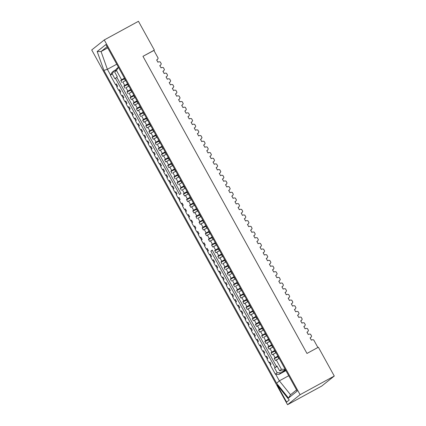 <?xml version="1.0" encoding="UTF-8"?>
<svg xmlns="http://www.w3.org/2000/svg" width="426" height="426" viewBox="0 0 426 426"><rect width="100%" height="100%" fill="white"/><g stroke="black" fill="none" stroke-linecap="round" stroke-linejoin="round"><path stroke-width="0.64" d="M323.387 384.731L321.737 386.052L287.55 404.7L300.09 394.689L334.277 376.041L323.387 384.731M334.277 376.041L318.371 347.227L306.976 353.447L142.96 56.328L154.356 50.108L153.914 50.46L158.168 58.165L157.471 59.475L156.646 59.912L157.918 62.217L158.744 61.781L160.235 61.914L161.3 63.841L160.602 65.146L159.777 65.588L161.049 67.888L161.875 67.452L163.366 67.585L164.431 69.513L163.733 70.817L162.913 71.259L164.18 73.565L165.006 73.123L166.497 73.256L167.562 75.184L166.864 76.494L166.044 76.93L167.317 79.236L168.137 78.794L169.628 78.932L170.693 80.86L169.995 82.165L169.175 82.607L170.448 84.907L171.268 84.47L172.759 84.604L173.824 86.531L173.126 87.836L172.306 88.278L173.579 90.584L174.399 90.142L175.89 90.275L176.955 92.202L176.257 93.512L175.437 93.949L176.71 96.255L177.53 95.813L179.021 95.946L180.086 97.874L179.389 99.183L178.569 99.62L179.841 101.926L180.661 101.489L182.158 101.622L183.217 103.55L182.52 104.855L181.7 105.297L182.972 107.602L183.792 107.16L185.289 107.293L186.348 109.221L185.651 110.526L184.831 110.968L186.103 113.273L186.923 112.831L188.42 112.965L189.479 114.892L188.782 116.202L187.962 116.639L189.235 118.945L190.055 118.508L191.551 118.641L192.616 120.569L191.918 121.873L191.093 122.315L192.366 124.616L193.186 124.179L194.682 124.312L195.747 126.24L195.049 127.544L194.224 127.986L195.497 130.292L196.322 129.85L197.813 129.983L198.878 131.911L198.181 133.221L197.355 133.657L198.628 135.963L199.453 135.521L200.944 135.66L202.009 137.587L201.312 138.892L200.486 139.334L201.759 141.634L202.584 141.198L204.075 141.331L205.14 143.258L204.443 144.563L203.623 145.005L204.89 147.311L205.715 146.869L207.206 147.002L208.271 148.93L207.574 150.24L206.754 150.676L208.026 152.982L208.846 152.54L210.337 152.673L211.403 154.601L210.705 155.911L209.885 156.347L211.158 158.653L211.978 158.216L213.469 158.35L214.534 160.277L213.836 161.582L213.016 162.024L214.289 164.329L215.109 163.888L216.6 164.021L217.665 165.948L216.967 167.253L216.147 167.695L217.42 170.001L218.24 169.559L219.731 169.692L220.796 171.619L220.098 172.929L219.278 173.366L220.551 175.672L221.371 175.235L222.867 175.368L223.927 177.296L223.229 178.6L222.409 179.042L223.682 181.343L224.502 180.906L225.998 181.039L227.058 182.967L226.36 184.272L225.54 184.714L226.813 187.019L227.633 186.577L229.129 186.71L230.189 188.638L229.492 189.948L228.671 190.385L229.944 192.69L230.764 192.248L232.261 192.387L233.326 194.315L232.628 195.619L231.803 196.061L233.075 198.362L233.895 197.925L235.392 198.058L236.457 199.986L235.759 201.29L234.934 201.732L236.206 204.038L237.032 203.596L238.523 203.729L239.588 205.657L238.89 206.967L238.065 207.403L239.337 209.709L240.163 209.267L241.654 209.4L242.719 211.328L242.021 212.638L241.196 213.075L242.469 215.38L243.294 214.944L244.785 215.077L245.85 217.004L245.152 218.309L244.332 218.751L245.6 221.057L246.425 220.615L247.916 220.748L248.981 222.676L248.283 223.98L247.463 224.422L248.736 226.728L249.556 226.286L251.047 226.419L252.112 228.347L251.415 229.657L250.595 230.093L251.867 232.399L252.687 231.962L254.178 232.095L255.243 234.023L254.546 235.328L253.726 235.77L254.998 238.07L255.818 237.633L257.309 237.767L258.374 239.694L257.677 240.999L256.857 241.441L258.129 243.747L258.949 243.305L260.44 243.438L261.505 245.365L260.808 246.675L259.988 247.112L261.26 249.418L262.081 248.976L263.577 249.114L264.637 251.036L263.939 252.346L263.119 252.788L264.392 255.089L265.212 254.652L266.708 254.785L267.768 256.713L267.07 258.018L266.25 258.46L267.523 260.765L268.343 260.323L269.839 260.456L270.899 262.384L270.201 263.689L269.381 264.131L270.654 266.436L271.474 265.994L272.97 266.128L274.035 268.055L273.338 269.365L272.512 269.802L273.785 272.107L274.605 271.671L276.101 271.804L277.166 273.732L276.469 275.036L275.643 275.478L276.916 277.784L277.741 277.342L279.232 277.475L280.297 279.403L279.6 280.707L278.774 281.149L280.047 283.455L280.872 283.013L282.363 283.146L283.428 285.074L282.731 286.384L281.905 286.82L283.178 289.126L284.004 288.69L285.495 288.823L286.56 290.75L285.862 292.055L285.042 292.497L286.309 294.797L287.135 294.361L288.626 294.494L289.691 296.421L288.993 297.726L288.173 298.168L289.446 300.474L290.266 300.032L291.757 300.165L292.822 302.093L292.124 303.403L291.304 303.839L292.577 306.145L293.397 305.703L294.888 305.841L295.953 307.764L295.255 309.074L294.435 309.516L295.708 311.816L296.528 311.379L298.019 311.512L299.084 313.44L298.386 314.745L297.566 315.187L298.839 317.492L299.659 317.05L301.15 317.184L302.215 319.111L301.517 320.416L300.697 320.858L301.97 323.164L302.79 322.722L304.286 322.855L305.346 324.782L304.649 326.092L303.829 326.529L305.101 328.835L305.921 328.398L307.418 328.531L308.477 330.459L307.78 331.763L306.96 332.205L308.232 334.511L309.052 334.069L310.549 334.202L311.608 336.13L310.911 337.435L310.091 337.877L311.363 340.182L312.183 339.74L313.68 339.873L317.887 347.494M154.356 50.108L138.45 21.3L104.264 39.948L91.723 49.959L287.55 404.7M116.021 69.635L114.147 70.657L112.214 73.874L110.377 75.338L115.505 84.625L116.351 83.949L117.619 86.254L116.777 86.925L118.636 90.296L119.584 89.801M115.505 84.625L116.447 84.13M107.096 46.711L101.053 51.535L107.741 47.888M104.264 39.948L300.09 394.689M153.914 50.46L142.96 56.328M156.731 60.066L157.471 59.475M159.862 65.737L160.602 65.146M162.993 71.408L163.733 70.817M166.124 77.079L166.864 76.494M169.255 82.756L169.995 82.165M172.386 88.427L173.126 87.836M175.517 94.098L176.257 93.512M178.648 99.775L179.389 99.183M181.785 105.446L182.52 104.855M184.916 111.117L185.651 110.526M188.047 116.788L188.782 116.202M191.178 122.464L191.918 121.873M194.309 128.135L195.049 127.544M197.44 133.807L198.181 133.221M200.571 139.483L201.312 138.892M203.703 145.154L204.443 144.563M206.834 150.825L207.574 150.24M209.965 156.502L210.705 155.911M213.096 162.173L213.836 161.582M216.227 167.844L216.967 167.253M219.358 173.515L220.098 172.929M222.494 179.192L223.229 178.6M225.626 184.863L226.36 184.272M228.757 190.534L229.492 189.948M231.888 196.21L232.628 195.619M235.019 201.881L235.759 201.29M238.15 207.553L238.89 206.967M241.281 213.229L242.021 212.638M244.412 218.9L245.152 218.309M247.543 224.571L248.283 223.98M250.674 230.242L251.415 229.657M253.805 235.919L254.546 235.328M256.937 241.59L257.677 240.999M260.068 247.261L260.808 246.675M263.204 252.938L263.939 252.346M266.335 258.609L267.07 258.018M269.466 264.28L270.201 263.689M272.597 269.956L273.338 269.365M275.728 275.627L276.469 275.036M278.86 281.298L279.6 280.707M281.991 286.97L282.731 286.384M285.122 292.646L285.862 292.055M288.253 298.317L288.993 297.726M291.384 303.988L292.124 303.403M294.515 309.665L295.255 309.074M297.646 315.336L298.386 314.745M300.777 321.007L301.517 320.416M303.914 326.683L304.649 326.092M307.045 332.355L307.78 331.763M310.176 338.026L310.911 337.435M275.691 374.204L279.349 380.833L290.516 394.748L296.56 389.928M285.686 370.231L280.947 372.819L278.854 374.486L275.345 374.172L270.217 364.89L271.064 364.214L269.914 362.127L268.944 362.585L267.086 359.219L267.816 358.325L266.66 356.237L265.813 356.913L263.955 353.543L264.802 352.872L263.651 350.779L262.682 351.242L260.824 347.872L261.553 346.982L260.398 344.89L259.551 345.566L257.693 342.2L258.422 341.306L257.267 339.218L256.42 339.895L254.562 336.529L255.408 335.853L254.136 333.547L253.289 334.224L251.431 330.853L252.277 330.177L251.005 327.876L250.158 328.547L248.299 325.182L249.146 324.505L247.873 322.2L247.027 322.876L245.168 319.511L246.015 318.834L244.742 316.529L243.896 317.205L242.037 313.834L242.884 313.158L241.611 310.858L240.765 311.534L238.906 308.163L239.747 307.487L238.48 305.181L237.633 305.857L235.775 302.492L236.499 301.597L235.344 299.51L234.502 300.186L232.639 296.815L233.485 296.145L232.335 294.052L231.371 294.515L229.507 291.144L230.354 290.468L229.204 288.381L228.235 288.839L226.376 285.473L227.106 284.579L225.95 282.491L225.104 283.168L223.245 279.802L224.092 279.126L222.942 277.033L221.973 277.496L220.114 274.126L220.844 273.236L219.688 271.149L218.842 271.82L216.983 268.455L217.713 267.565L216.557 265.473L215.71 266.149L213.852 262.783L214.699 262.107L213.426 259.801L212.579 260.478L210.721 257.107L211.568 256.436L210.295 254.13L209.448 254.807L207.59 251.436L208.436 250.76L207.164 248.454L206.317 249.13L204.459 245.765L205.305 245.088L204.033 242.783L203.186 243.459L201.328 240.088L202.174 239.417L200.902 237.112L200.055 237.788L198.196 234.417L199.038 233.741L197.77 231.435L196.924 232.111L195.065 228.746L195.907 228.07L194.757 225.982L193.793 226.44L191.929 223.075L192.659 222.18L191.503 220.093L190.662 220.769L188.798 217.398L189.645 216.722L188.494 214.635L187.525 215.093L185.667 211.727L186.513 211.051L185.363 208.964L184.394 209.422L182.536 206.056L183.265 205.162L182.11 203.074L181.263 203.75L179.405 200.38L180.134 199.49L178.979 197.403L178.132 198.079L176.273 194.709L177.003 193.819L175.847 191.727L175.001 192.403L173.142 189.037L173.989 188.361L172.716 186.055L171.87 186.732L170.011 183.361L170.858 182.69L169.585 180.384L168.739 181.061L166.88 177.69L167.727 177.014L166.454 174.708L165.607 175.384L163.749 172.019L164.596 171.343L163.323 169.037L162.476 169.713L160.618 166.348L161.465 165.671L160.192 163.366L159.345 164.042L157.487 160.671L158.328 159.995L157.061 157.695L156.214 158.365L154.356 155L155.197 154.324L154.047 152.236L153.083 152.694L151.219 149.329L152.066 148.653L150.793 146.347L149.952 147.023L148.088 143.653L148.935 142.982L147.785 140.889L146.816 141.352L144.957 137.981L145.804 137.305L144.654 135.218L143.684 135.676L141.826 132.31L142.556 131.416L141.4 129.328L140.553 130.005L138.695 126.634L139.424 125.745L138.269 123.657L137.422 124.333L135.564 120.963L136.293 120.073L135.138 117.981L134.291 118.657L132.433 115.292L133.279 114.615L132.007 112.31L131.16 112.986L129.302 109.62L130.148 108.944L128.876 106.638L128.029 107.315L126.171 103.944L127.017 103.268L125.745 100.967L124.898 101.638L123.039 98.273L123.886 97.597L122.613 95.291L121.767 95.967L119.908 92.602L120.755 91.925L119.482 89.62L118.636 90.296M275.345 374.172L277.182 372.707L280.947 372.819M212.361 250.35L210.849 251.175L275.047 367.468L274.52 367.888L277.182 372.707M210.849 251.175L212.217 250.089L276.41 366.376L276.937 365.955L279.6 370.774L281.437 369.31L276.309 360.029L275.345 360.487L279.158 358.404L276.309 360.029M266.639 335.72L263.785 337.333L265.643 340.704L264.796 341.38L265.952 343.468L269.764 341.386L266.916 343.01L268.774 346.375L267.927 347.052L269.083 349.139L272.896 347.062L270.047 348.681L271.905 352.052L271.058 352.723L272.214 354.815L276.027 352.733L273.178 354.352L275.036 357.723L274.195 358.399L275.345 360.487M273.178 354.352L272.214 354.815M270.047 348.681L269.083 349.139M266.916 343.01L265.952 343.468M263.785 337.333L266.633 335.715M241.585 290.34L238.73 291.954L240.594 295.325L239.747 295.995L240.898 298.088L244.71 296.006L241.867 297.625L243.725 300.996L242.879 301.672L244.029 303.759L247.841 301.677L244.998 303.301L246.856 306.667L246.01 307.343L247.16 309.43L250.978 307.354L248.129 308.972L249.987 312.338L249.141 313.014L250.291 315.107L254.109 313.025L251.26 314.644L253.119 318.014L252.272 318.691L253.427 320.778L257.24 318.696L254.391 320.32L256.25 323.685L255.403 324.362L256.558 326.449L260.371 324.367L257.522 325.991L259.381 329.357L258.534 330.033L259.69 332.12L263.502 330.043L260.653 331.662L262.512 335.033L261.665 335.704L262.821 337.797M260.653 331.662L259.69 332.12M257.522 325.991L256.558 326.449M254.391 320.32L253.427 320.778M251.26 314.644L250.291 315.107M248.129 308.972L247.16 309.43M244.998 303.301L244.029 303.759M241.867 297.625L240.898 298.088M238.73 291.954L241.579 290.335M238.453 284.669L235.599 286.283L237.463 289.648L236.616 290.324L237.767 292.412M235.599 286.283L238.448 284.659M235.322 278.993L232.468 280.612L234.327 283.977L233.485 284.653L234.635 286.741M232.468 280.612L235.317 278.987M232.191 273.322L229.337 274.935L231.196 278.306L230.349 278.982L231.504 281.069M229.337 274.935L232.186 273.316M229.06 267.65L226.206 269.264L228.064 272.629L227.218 273.306L228.373 275.393M226.206 269.264L229.055 267.645M225.929 261.974L223.075 263.593L224.933 266.958L224.087 267.635L225.242 269.722M223.075 263.593L225.924 261.969M200.875 216.594L198.021 218.208L199.885 221.579L199.038 222.255L200.188 224.342L204.001 222.26L201.157 223.884L203.016 227.25L202.169 227.926L203.319 230.013L207.132 227.931L204.288 229.555L206.147 232.921L205.3 233.597L206.45 235.685L210.268 233.608L207.419 235.227L209.278 238.597L208.431 239.268L209.581 241.361L213.399 239.279L210.55 240.898L212.409 244.268L211.562 244.945L212.718 247.032L216.53 244.95L213.682 246.574L215.54 249.94L214.693 250.616L215.849 252.703L219.662 250.626L216.813 252.245L218.671 255.611L217.824 256.287L218.98 258.38L222.793 256.298L219.944 257.916L221.802 261.287L220.956 261.963L222.111 264.051M219.944 257.916L218.98 258.38M216.813 252.245L215.849 252.703M213.682 246.574L212.718 247.032M210.55 240.898L209.581 241.361M207.419 235.227L206.45 235.685M204.288 229.555L203.319 230.013M201.157 223.884L200.188 224.342M198.021 218.208L200.87 216.589M185.219 188.228L182.365 189.847L184.224 193.212L183.377 193.889L184.533 195.976L188.345 193.899L185.496 195.518L187.355 198.883L186.508 199.56L187.664 201.652L191.476 199.57L188.627 201.189L190.486 204.56L189.639 205.236L190.795 207.324L194.607 205.241L191.759 206.866L193.617 210.231L192.776 210.907L193.926 212.995L197.739 210.918L194.89 212.537L196.753 215.902L195.907 216.578L197.057 218.666M194.89 212.537L193.926 212.995M191.759 206.866L190.795 207.324M188.627 201.189L187.664 201.652M185.496 195.518L184.533 195.976M182.365 189.847L185.214 188.223M182.083 182.557L179.234 184.17L181.093 187.541L180.246 188.217L181.401 190.305M179.234 184.17L182.083 182.552M178.952 176.886L176.103 178.499L177.961 181.87L177.115 182.541L178.27 184.634M176.103 178.499L178.952 176.881M175.821 171.215L172.972 172.828L174.83 176.194L173.984 176.87L175.139 178.957M172.972 172.828L175.821 171.204M160.165 142.848L157.311 144.462L159.175 147.833L158.328 148.509L159.478 150.596L163.291 148.514L160.448 150.138L162.306 153.504L161.459 154.18L162.61 156.267L166.422 154.191L163.579 155.81L165.437 159.175L164.59 159.851L165.741 161.939L169.559 159.862L166.71 161.481L168.568 164.851L167.722 165.528L168.872 167.615L172.69 165.533L169.841 167.157L171.699 170.522L170.853 171.199L172.008 173.286M169.841 167.157L168.872 167.615M166.71 161.481L165.741 161.939M163.579 155.81L162.61 156.267M160.448 150.138L159.478 150.596M157.311 144.462L160.16 142.843M144.51 114.487L141.656 116.101L143.514 119.466L142.667 120.143L143.823 122.23L147.636 120.153L144.787 121.772L146.645 125.143L145.798 125.814L146.954 127.906L150.767 125.824L147.918 127.443L149.776 130.814L148.93 131.49L150.085 133.578L153.898 131.496L151.049 133.12L152.907 136.485L152.066 137.161L153.216 139.249L157.029 137.172L154.18 138.791L156.044 142.156L155.197 142.832L156.347 144.925M154.18 138.791L153.216 139.249M151.049 133.12L150.085 133.578M147.918 127.443L146.954 127.906M144.787 121.772L143.823 122.23M141.656 116.101L144.505 114.477M131.98 91.792L129.131 93.411L130.99 96.777L130.143 97.453L131.299 99.54L135.111 97.463L132.262 99.082L134.121 102.448L133.274 103.124L134.43 105.211L138.242 103.135L135.393 104.753L137.252 108.124L136.405 108.8L137.561 110.888L141.373 108.806L138.525 110.43L140.383 113.795L139.536 114.472L140.692 116.559M138.525 110.43L137.561 110.888M135.393 104.753L134.43 105.211M132.262 99.082L131.299 99.54M129.131 93.411L131.98 91.787M128.849 86.121L126 87.735L127.859 91.105L127.012 91.782L128.162 93.869M126 87.735L128.849 86.116M125.718 80.45L122.869 82.064L124.727 85.434L123.881 86.105L125.031 88.198M122.869 82.064L125.713 80.445M112.214 73.874L114.876 78.693L115.403 78.272L179.602 194.565L180.965 193.473L116.767 77.181L117.294 76.76L114.637 71.941L116.468 70.476L121.596 79.758L120.75 80.434L121.9 82.522M268.944 362.585L269.892 362.095M121.767 95.967L122.715 95.477M265.813 356.913L266.761 356.418M124.898 101.638L125.846 101.148M262.682 351.242L263.63 350.747M128.029 107.315L128.977 106.819M259.551 345.566L260.499 345.076M131.16 112.986L132.108 112.491M256.42 339.895L257.368 339.4M134.291 118.657L135.239 118.167M253.289 334.224L254.237 333.728M137.422 124.333L138.37 123.838M250.158 328.547L251.106 328.057M140.553 130.005L141.501 129.509M247.027 322.876L247.975 322.386M143.684 135.676L144.632 135.186M243.896 317.205L244.844 316.71M146.816 141.352L147.763 140.857M240.765 311.534L241.712 311.039M149.952 147.023L150.895 146.528M237.633 305.857L238.576 305.367M153.083 152.694L154.026 152.204M234.502 300.186L235.445 299.691M156.214 158.365L157.157 157.876M231.371 294.515L232.314 294.02M159.345 164.042L160.293 163.547M228.235 288.839L229.183 288.349M162.476 169.713L163.424 169.218M225.104 283.168L226.052 282.672M165.607 175.384L166.555 174.894M221.973 277.496L222.92 277.001M168.739 181.061L169.686 180.565M218.842 271.82L219.789 271.33M171.87 186.732L172.818 186.237M215.71 266.149L216.658 265.659M175.001 192.403L175.949 191.913M212.579 260.478L213.527 259.982M178.132 198.079L179.08 197.584M209.448 254.807L210.396 254.311M181.263 203.75L182.211 203.255M206.317 249.13L207.265 248.64M184.394 209.422L185.342 208.932M203.186 243.459L204.134 242.964M187.525 215.093L188.473 214.603M200.055 237.788L201.003 237.293M190.662 220.769L191.604 220.274M196.924 232.111L197.866 231.622M193.793 226.44L194.735 225.945M114.147 70.657L112.054 72.324L110.377 75.338M116.751 64.204L107.379 69.31L101.053 51.535L97.181 51.509L105.898 44.549L297.199 391.089L288.482 398.049L276.628 383.283L103.896 70.381L97.181 51.509M286.629 402.112L289.249 400.025L277.166 384.966L286.629 402.112M121.596 79.758L124.445 78.144M120.75 80.434L124.562 78.352M275.036 357.723L277.89 356.109M274.195 358.399L278.008 356.317M271.905 352.052L274.759 350.433M271.058 352.723L274.877 350.646M268.774 346.375L271.628 344.762M267.927 347.052L271.745 344.969M265.643 340.704L268.497 339.091M264.796 341.38L268.609 339.298M262.512 335.033L265.366 333.414M261.665 335.704L265.478 333.627M259.381 329.357L262.235 327.743M258.534 330.033L262.347 327.956M256.25 323.685L259.099 322.072M255.403 324.362L259.216 322.28M253.119 318.014L255.967 316.401M252.272 318.691L256.085 316.609M249.987 312.338L252.836 310.724M249.141 313.014L252.953 310.937M246.856 306.667L249.705 305.053M246.01 307.343L249.822 305.261M243.725 300.996L246.574 299.382M242.879 301.672L246.691 299.59M240.594 295.325L243.443 293.706M239.747 295.995L243.56 293.919M237.463 289.648L240.312 288.035M236.616 290.324L240.429 288.242M234.327 283.977L237.181 282.363M233.485 284.653L237.298 282.571M231.196 278.306L234.05 276.687M230.349 278.982L234.167 276.9M228.064 272.629L230.919 271.016M227.218 273.306L231.036 271.229M224.933 266.958L227.788 265.345M224.087 267.635L227.899 265.552M221.802 261.287L224.656 259.674M220.956 261.963L224.768 259.881M218.671 255.611L221.525 253.997M217.824 256.287L221.637 254.21M215.54 249.94L218.389 248.326M214.693 250.616L218.506 248.534M212.409 244.268L215.258 242.655M211.562 244.945L215.375 242.863M209.278 238.597L212.127 236.978M208.431 239.268L212.244 237.191M206.147 232.921L208.996 231.307M205.3 233.597L209.113 231.515M203.016 227.25L205.864 225.636M202.169 227.926L205.982 225.844M199.885 221.579L202.733 219.96M199.038 222.255L202.851 220.173M196.753 215.902L199.602 214.289M195.907 216.578L199.719 214.502M193.617 210.231L196.471 208.618M192.776 210.907L196.588 208.825M190.486 204.56L193.34 202.946M189.639 205.236L193.457 203.154M187.355 198.883L190.209 197.27M186.508 199.56L190.326 197.483M184.224 193.212L187.078 191.599M183.377 193.889L187.19 191.806M181.093 187.541L183.947 185.928M180.246 188.217L184.059 186.135M177.961 181.87L180.816 180.251M177.115 182.541L180.928 180.464M174.83 176.194L177.679 174.58M173.984 176.87L177.796 174.788M171.699 170.522L174.548 168.909M170.853 171.199L174.665 169.117M168.568 164.851L171.417 163.233M167.722 165.528L171.534 163.446M165.437 159.175L168.286 157.561M164.59 159.851L168.403 157.774M162.306 153.504L165.155 151.89M161.459 154.18L165.272 152.098M159.175 147.833L162.024 146.219M158.328 148.509L162.141 146.427M156.044 142.156L158.893 140.543M155.197 142.832L159.01 140.756M152.907 136.485L155.762 134.872M152.066 137.161L155.879 135.079M149.776 130.814L152.63 129.2M148.93 131.49L152.748 129.408M146.645 125.143L149.499 123.524M145.798 125.814L149.617 123.737M143.514 119.466L146.368 117.853M142.667 120.143L146.48 118.061M140.383 113.795L143.237 112.182M139.536 114.472L143.349 112.389M137.252 108.124L140.106 106.505M136.405 108.8L140.218 106.718M134.121 102.448L136.97 100.834M133.274 103.124L137.087 101.047M130.99 96.777L133.839 95.163M130.143 97.453L133.956 95.371M127.859 91.105L130.707 89.492M127.012 91.782L130.825 89.7M124.727 85.434L127.576 83.816M123.881 86.105L127.694 84.029M276.628 383.283L279.349 380.833L288.721 375.727M288.482 398.049L290.516 394.748M103.896 70.381L107.379 69.31L110.542 75.04M115.76 84.486L117.006 86.744M118.891 90.163L120.137 92.415M122.022 95.834L123.268 98.092M125.153 101.505L126.4 103.763M128.285 107.182L129.531 109.434M131.416 112.853L132.662 115.111M134.547 118.524L135.793 120.782M137.678 124.2L138.924 126.453M140.809 129.871L142.055 132.124M143.945 135.543L145.186 137.8M147.076 141.214L148.317 143.471M150.208 146.89L151.448 149.143M153.339 152.561L154.585 154.819M156.47 158.232L157.716 160.49M159.601 163.909L160.847 166.161M162.732 169.58L163.978 171.838M165.863 175.251L167.109 177.509M168.994 180.928L170.24 183.18M172.125 186.599L173.371 188.851M175.256 192.27L176.502 194.528M178.387 197.941L179.634 200.199M181.519 203.617L182.765 205.87M184.65 209.288L185.896 211.546M187.786 214.96L189.027 217.217M190.917 220.636L192.158 222.889M194.048 226.307L195.294 228.565M197.179 231.978L198.425 234.236M200.311 237.655L201.557 239.907M203.442 243.326L204.688 245.578M206.573 248.997L207.819 251.255M209.704 254.668L210.95 256.926M212.835 260.345L214.081 262.597M215.966 266.016L217.212 268.274M219.097 271.687L220.343 273.945M222.228 277.363L223.474 279.616M225.359 283.034L226.605 285.292M228.496 288.706L229.736 290.963M231.627 294.382L232.868 296.634M234.758 300.053L236.004 302.306M237.889 305.724L239.135 307.982M241.02 311.395L242.266 313.653M244.151 317.072L245.397 319.324M247.282 322.743L248.528 325.001M250.413 328.414L251.66 330.672M253.545 334.09L254.791 336.343M256.676 339.762L257.922 342.019M259.807 345.433L261.053 347.691M262.938 351.109L264.184 353.362M266.069 356.78L267.315 359.033M269.205 362.451L270.446 364.709M114.637 71.941L116.564 68.724L118.428 67.239M278.854 374.486L285.91 370.636M285.228 369.401L283.365 370.886L279.6 370.774M285.425 369.763L283.365 370.886M277.198 366.429L274.52 367.888M277.14 366.323L275.047 367.468M276.996 366.062L276.41 366.376M281.437 369.31L285.132 369.225M278.125 356.535L274.312 358.612L277.928 356.807L278.886 358.554M274.994 350.859L271.181 352.941L274.791 351.136L275.755 352.882M271.863 345.188L268.05 347.27L271.66 345.465L272.624 347.206M268.731 339.517L264.919 341.593L268.529 339.794L269.493 341.535M265.6 333.84L261.788 335.922L265.398 334.117L266.362 335.864M262.469 328.169L258.657 330.251L262.267 328.446L263.231 330.193M259.338 322.498L255.525 324.575L259.136 322.775L260.1 324.516M256.207 316.827L252.389 318.904L256.005 317.098L256.969 318.845M253.071 311.15L249.258 313.232L252.874 311.427L253.837 313.174M249.94 305.479L246.127 307.561L249.742 305.756L250.706 307.497M246.808 299.808L242.996 301.885L246.611 300.08L247.575 301.826M243.677 294.132L239.865 296.214L243.48 294.409L244.444 296.155M240.546 288.461L236.734 290.543L240.349 288.737L241.308 290.479M237.415 282.789L233.602 284.866L237.218 283.066L238.177 284.808M234.284 277.113L230.471 279.195L234.082 277.39L235.045 279.137M231.153 271.442L227.34 273.524L230.951 271.719L231.914 273.465M228.022 265.771L224.209 267.847L227.819 266.048L228.783 267.789M224.891 260.1L221.078 262.176L224.688 260.371L225.652 262.118M221.76 254.423L217.947 256.505L221.557 254.7L222.521 256.447M218.629 248.752L214.816 250.834L218.426 249.029L219.39 250.77M215.497 243.081L211.679 245.158L215.295 243.352L216.259 245.099M212.361 237.404L208.548 239.487L212.164 237.681L213.128 239.428M209.23 231.733L205.417 233.815L209.033 232.01L209.997 233.752M206.099 226.062L202.286 228.139L205.902 226.339L206.866 228.08M202.968 220.386L199.155 222.468L202.771 220.663L203.734 222.409M199.837 214.715L196.024 216.797L199.64 214.992L200.598 216.738M196.705 209.044L192.893 211.12L196.508 209.32L197.467 211.062M193.574 203.372L189.762 205.449L193.372 203.644L194.336 205.391M190.443 197.696L186.631 199.778L190.241 197.973L191.205 199.719M187.312 192.025L183.5 194.107L187.11 192.302L188.074 194.043M184.181 186.354L180.368 188.43L183.979 186.625L184.943 188.372M181.05 180.677L177.237 182.759L180.848 180.954L181.811 182.701M177.919 175.006L174.106 177.088L177.717 175.283L178.68 177.024M174.788 169.335L170.97 171.412L174.585 169.612L175.549 171.353M171.651 163.659L167.839 165.741L171.454 163.935L172.418 165.682M168.52 157.987L164.708 160.07L168.323 158.264L169.287 160.011M165.389 152.316L161.576 154.398L165.192 152.593L166.156 154.334M162.258 146.645L158.445 148.722L162.061 146.917L163.025 148.663M159.127 140.969L155.314 143.051L158.93 141.246L159.888 142.992M155.996 135.298L152.183 137.38L155.799 135.575L156.757 137.316M152.865 129.626L149.052 131.703L152.662 129.898L153.626 131.645M149.734 123.95L145.921 126.032L149.531 124.227L150.495 125.974M146.603 118.279L142.79 120.361L146.4 118.556L147.364 120.297M143.471 112.608L139.659 114.685L143.269 112.885L144.233 114.626M140.34 106.931L136.528 109.013L140.138 107.208L141.102 108.955M137.209 101.26L133.397 103.342L137.007 101.537L137.971 103.284M134.078 95.589L130.26 97.671L133.876 95.866L134.84 97.607M130.942 89.918L127.129 91.995L130.745 90.19L131.709 91.936M127.811 84.241L123.998 86.324L127.614 84.518L128.577 86.265M124.68 78.57L120.867 80.652L124.483 78.847L125.446 80.589M116.468 70.476L118.476 67.335M116.91 77.447L115.403 78.272M124.483 78.847L124.754 78.698M127.614 84.518L127.885 84.369M130.745 90.19L131.016 90.046M133.876 95.866L134.147 95.717M137.007 101.537L137.279 101.388M140.138 107.208L140.41 107.064M143.269 112.885L143.541 112.736M146.4 118.556L146.672 118.407M149.531 124.227L149.803 124.078M152.662 129.898L152.934 129.754M155.799 135.575L156.065 135.425M158.93 141.246L159.196 141.097M162.061 146.917L162.333 146.773M165.192 152.593L165.464 152.444M168.323 158.264L168.595 158.115M171.454 163.935L171.726 163.792M174.585 169.612L174.857 169.463M177.717 175.283L177.988 175.134M180.848 180.954L181.119 180.805M183.979 186.625L184.25 186.481M187.11 192.302L187.381 192.153M190.241 197.973L190.513 197.824M193.372 203.644L193.644 203.5M196.508 209.32L196.775 209.171M199.64 214.992L199.906 214.842M202.771 220.663L203.042 220.519M205.902 226.339L206.173 226.19M209.033 232.01L209.304 231.861M212.164 237.681L212.436 237.532M215.295 243.352L215.567 243.209M218.426 249.029L218.698 248.88M221.557 254.7L221.829 254.551M224.688 260.371L224.96 260.227M227.819 266.048L228.091 265.899M230.951 271.719L231.222 271.57M234.082 277.39L234.353 277.246M237.218 283.066L237.484 282.917M240.349 288.737L240.615 288.588M243.48 294.409L243.752 294.26M246.611 300.08L246.883 299.936M249.742 305.756L250.014 305.607M252.874 311.427L253.145 311.278M256.005 317.098L256.276 316.955M259.136 322.775L259.407 322.626M262.267 328.446L262.538 328.297M265.398 334.117L265.67 333.973M268.529 339.794L268.801 339.644M271.66 345.465L271.932 345.316M274.791 351.136L275.063 350.987M277.928 356.807L278.194 356.663"/></g></svg>

